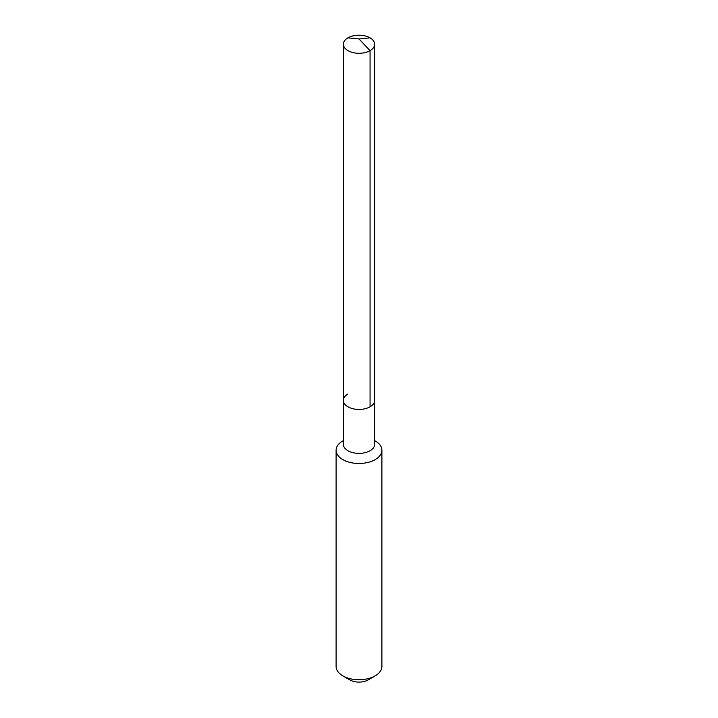 <?xml version="1.0" encoding="UTF-8"?>
<svg xmlns="http://www.w3.org/2000/svg" width="718" height="718" viewBox="0 0 718 718"><rect width="100%" height="100%" fill="white"/><g stroke="black" fill="none" stroke-linecap="round" stroke-linejoin="round"><path stroke-width="1.08" d="M343.357 400.402L343.357 44.247A15.643 9.038 180 0 0 353.014 52.593A15.643 9.038 180 0 0 370.066 50.637L359 38.951L370.066 50.637A15.643 9.038 0 0 0 374.643 44.247L374.643 444.343A15.643 9.038 0 0 1 370.066 450.724A15.643 9.038 180 0 1 353.014 452.69A15.643 9.038 180 0 1 343.357 444.343L343.357 400.402A15.643 9.038 180 0 0 353.014 408.748A15.643 9.038 180 0 0 370.066 406.792A15.643 9.038 0 0 0 374.643 400.402A15.643 9.038 0 0 1 370.066 406.792L370.066 50.637L370.066 406.792A15.643 9.038 180 0 1 353.014 408.748A15.643 9.038 180 0 1 343.357 400.402A15.643 9.038 180 0 1 347.934 394.02M381.895 450.258L381.895 666.51A22.895 13.22 0 0 1 375.191 675.853L368.172 679.91L375.191 675.853A22.895 13.22 180 0 1 342.809 675.853A22.895 13.22 180 0 1 336.105 666.51L336.105 450.258A22.895 13.22 180 0 0 350.24 462.473A22.895 13.22 180 0 0 375.191 459.61A22.895 13.22 0 0 0 381.895 450.258A22.895 13.22 0 0 0 375.191 440.915L374.643 440.601M342.809 440.915L343.357 440.601L342.809 440.915A22.895 13.22 180 0 0 336.105 450.258M368.172 679.91A12.978 7.494 180 0 1 349.828 679.91L342.809 675.853M374.643 44.247A15.643 9.038 0 0 0 364.986 35.9A15.643 9.038 0 0 0 347.934 37.857A15.643 9.038 180 0 0 343.357 44.247M370.066 37.857L359 38.951L347.934 37.857"/></g></svg>
